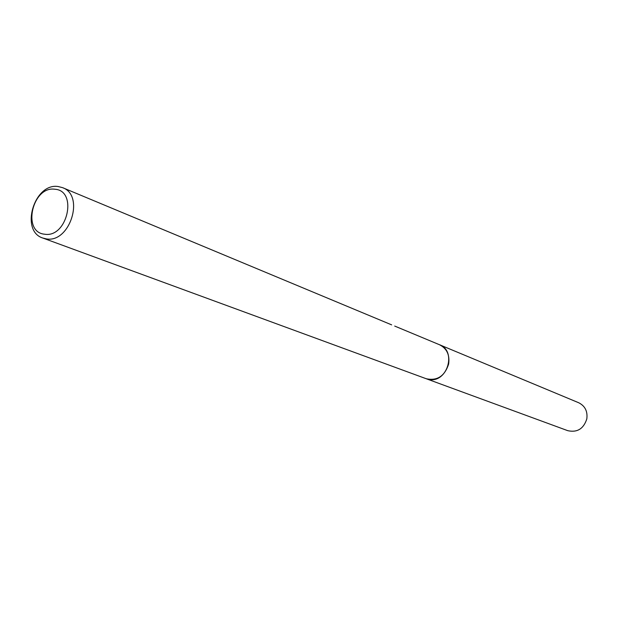 <?xml version="1.0" encoding="UTF-8"?>
<svg xmlns="http://www.w3.org/2000/svg" width="618" height="618" viewBox="0 0 618 618"><rect width="100%" height="100%" fill="white"/><g stroke="black" fill="none" stroke-linecap="round" stroke-linejoin="round"><path stroke-width="0.93" d="M439.043 344.55L439.506 344.736C457.119 350.993 447.216 383.369 428.861 379.421L425.725 378.556M439.182 344.605C457.142 350.506 447.432 383.407 428.869 379.429L425.864 378.602M58.192 186.536L62.572 187.656C85.099 195.396 69.849 243.415 46.257 238.88L42.835 238.046C19.768 230.97 34.237 182.611 58.192 186.536M391.65 324.867L62.572 187.656M54.863 189.239C78.069 190.568 67.285 238.239 44.612 234.207C21.73 232.306 32.445 185.709 54.863 189.239M426.196 378.734C437.212 381.051 444.69 376.169 448.629 364.079C449.889 354.917 446.845 348.467 439.506 344.736L578.711 402.751C585.061 405.956 587.764 411.333 586.814 418.888C583.616 428.815 577.266 432.747 567.772 430.676L42.835 238.046M439.498 344.736L394.709 326.072"/></g></svg>
